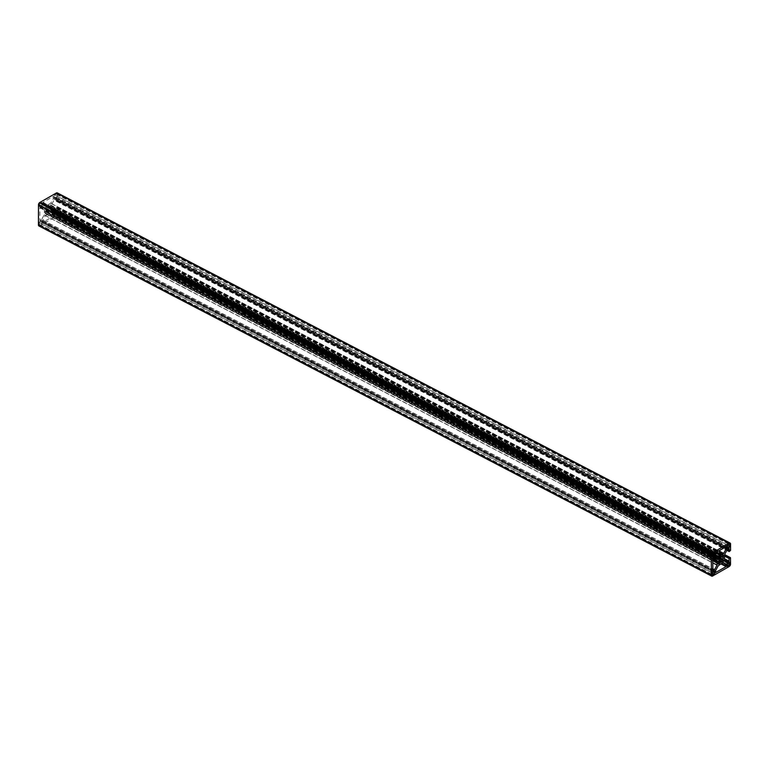 <?xml version="1.0" encoding="UTF-8"?>
<svg xmlns="http://www.w3.org/2000/svg" width="769" height="769" viewBox="0 0 769 769"><rect width="100%" height="100%" fill="white"/><g stroke="black" fill="none" stroke-linecap="round" stroke-linejoin="round"><path stroke-width="0.58" stroke-dasharray="3.85 2.88" d="M50.946 205.294L50.052 207.197A3.143 1.817 -62.5 0 1 50.043 209.331L50.946 210.206A5.104 2.941 -62.5 0 1 50.072 211.754L48.937 211.312A3.143 1.817 -62.5 0 1 47.178 212.321L46.044 214.061A5.104 2.941 -62.5 0 1 45.707 213.936A5.104 2.941 -62.5 0 1 45.179 213.513L46.082 211.61A3.143 1.817 -62.5 0 1 46.082 209.476L45.188 208.601A5.104 2.941 -62.5 0 1 46.053 207.053L47.188 207.495A3.143 1.817 -62.5 0 1 48.947 206.486L50.091 204.746A5.104 2.941 -62.5 0 1 50.418 204.871A5.104 2.941 -62.5 0 1 50.946 205.294L722.908 555.016M41.363 202.593A0.932 0.538 -62.5 0 1 42.007 203.006L41.997 204.717A0.932 0.538 -62.5 0 1 41.363 205.861L39.95 206.669A0.932 0.538 -62.5 0 1 39.315 206.255L39.315 204.544A0.932 0.538 -62.5 0 1 39.959 203.4L41.363 202.593L714.238 552.796M41.622 219.501L39.863 220.357L39.892 207.832L41.651 206.669L44.227 208.332L44.554 211.408L44.218 214.868L41.622 219.501L712.738 568.781M41.334 220.645A0.932 0.538 -62.5 0 1 41.968 221.049L41.968 222.76A0.932 0.538 -62.5 0 1 41.324 223.904L39.921 224.711A0.932 0.538 -62.5 0 1 39.286 224.308L39.286 222.597A0.932 0.538 -62.5 0 1 39.93 221.453L41.334 220.645L714.209 570.838M48.649 204.4L45.381 206.275L42.795 204.612L42.929 202.401L53.321 196.489L53.359 198.565L50.764 203.189L48.649 204.4L716.689 552.084M53.33 214.195L53.196 216.406L42.814 222.318L42.776 220.242L45.361 215.608L50.744 212.523L723.321 562.889M54.157 196.037A0.932 0.538 -62.5 0 1 54.801 194.893L56.204 194.086A0.932 0.538 -62.5 0 1 56.848 194.499L56.839 196.21A0.932 0.538 -62.5 0 1 56.204 197.354L54.791 198.162A0.932 0.538 -62.5 0 1 54.157 197.748L54.157 196.037L727.032 546.24M54.128 214.09A0.932 0.538 -62.5 0 1 54.772 212.946L56.175 212.138A0.932 0.538 -62.5 0 1 56.81 212.542L56.81 214.253A0.932 0.538 -62.5 0 1 56.166 215.397L54.762 216.204A0.932 0.538 -62.5 0 1 54.128 215.801L54.128 214.09L727.003 564.283M56.137 198.364L728.993 548.566L56.137 198.364L54.503 199.306L51.908 203.929L51.898 210.475L54.484 212.138L56.108 211.196L724.773 559.207M38.873 225.932A1.855 1.067 -62.5 0 0 39.728 225.836L56.358 216.3A1.855 1.067 -62.5 0 0 57.646 214.013L57.608 207.505L56.243 208.332L56.108 211.196M57.252 192.875A1.855 1.067 -62.5 0 1 57.675 193.788L57.473 200.478L730.348 550.671M56.262 198.45L56.387 201.372L57.473 200.478M48.072 205.131L715.756 552.632M50.764 203.189L718.804 550.873M50.052 207.197L721.601 556.708M50.043 209.331L718.823 557.4M50.946 210.206L718.631 557.698M50.072 211.754L718.909 559.842M48.937 211.312L718.871 559.976M47.178 212.321L718.9 561.908M46.044 214.061L718.284 563.927M45.179 213.513L718.054 563.706M46.082 211.61L718.948 561.803M46.082 209.476L718.957 559.669M45.188 208.601L718.054 558.794M46.053 207.053L718.928 557.246M47.188 207.495L720.063 557.688M48.947 206.486L721.822 556.679M50.091 204.746L722.956 554.939M41.651 206.669L714.516 556.862M44.227 208.332L714.228 557.035M44.227 210.898L712.757 558.842M44.554 211.408L712.757 559.178M44.227 212.302L712.757 560.236M44.218 214.868L712.757 562.812M42.776 220.242L715.641 570.435M45.361 215.608L718.236 565.811M47.476 214.397L720.351 564.59M48.053 213.667L720.928 563.86M48.63 213.734L53.321 216.176M50.744 212.523L723.619 562.725M53.359 198.565L724.273 547.739M42.795 204.612L715.67 554.805M45.381 206.275L718.256 556.477M47.495 205.063L715.679 552.824L42.804 202.632M54.503 199.306L727.378 549.499M51.908 203.929L724.783 554.132M51.908 206.505L724.773 556.698M51.571 207.39L724.446 557.592M51.898 207.899L724.773 558.102M51.898 210.475L724.773 560.668M54.484 212.138L727.349 562.331M56.252 201.094L726.993 550.181M56.637 201.343L729.512 551.536M57.214 201.007L730.089 551.2M41.997 204.717L712.632 553.747M42.007 203.006L714.161 552.834M41.363 205.861L712.19 554.997M39.95 206.669L712.19 556.535M39.315 206.255L712.19 556.458M39.315 204.544L712.19 554.747M39.959 203.4L712.834 553.603M39.998 220.434L712.738 570.569L39.863 220.357M39.892 207.832L712.757 558.025M40.017 207.601L712.892 557.804M41.968 222.76L712.603 571.79M41.968 221.049L714.132 570.877M41.324 223.904L712.161 573.04M39.921 224.711L712.161 574.578M39.286 224.308L712.152 574.501M39.286 222.597L712.161 572.79M39.93 221.453L712.796 571.646M56.175 212.138L729.05 562.331M54.772 212.946L727.637 563.139M56.204 194.086L729.079 544.289M54.801 194.893L727.676 545.096M56.81 212.542L728.974 562.37M56.81 214.253L727.445 563.283M56.166 215.397L727.003 564.533M54.762 216.204L727.003 566.071M54.128 215.801L726.993 565.994M56.848 194.499L729.012 544.327M56.839 196.21L727.474 545.24M56.204 197.354L727.032 546.49M54.791 198.162L727.032 548.028M54.157 197.748L727.032 547.951M53.196 216.406L720.899 563.908M42.901 222.308L715.641 572.434L42.766 222.222M53.359 196.576L726.09 546.701L53.234 196.499M42.929 202.401L715.804 552.594M56.243 210.975L724.773 558.909M56.243 208.332L724.773 556.266M56.627 207.64L724.783 555.381M57.204 207.313L724.783 554.747M57.339 207.39L730.204 557.583L57.608 207.505M57.339 207.467L730.204 557.66L57.464 207.553M57.531 207.515L730.204 557.612M57.656 207.601L730.521 557.794M57.646 214.013L730.512 564.206M56.358 216.3L729.233 566.493M39.728 225.836L712.603 576.029M57.675 193.788L730.55 543.991M57.665 200.209L730.54 550.402M57.54 200.44L730.406 550.633M57.348 200.699L730.223 550.892M57.348 200.776L730.214 550.979M56.387 201.372L726.907 550.335M45.707 213.936L718.582 564.129M50.418 204.871L723.293 555.064M39.527 206.717L712.402 556.91M41.795 202.555L714.661 552.748M39.911 220.443L712.786 570.646M39.498 224.759L712.363 574.952M41.757 220.597L714.632 570.79M56.214 198.354L729.089 548.557M56.598 212.09L729.473 562.283M54.339 216.252L727.205 566.445M56.637 194.048L729.502 544.241M54.368 198.21L727.243 548.403M42.814 222.318L715.679 572.511M53.321 196.489L726.186 546.682M57.291 207.303L724.783 554.689M57.377 207.563L730.252 557.756"/><path stroke-width="1.15" d="M711.748 576.125L38.873 225.932A1.855 1.067 -62.5 0 1 38.45 225.009L38.488 204.794A1.855 1.067 -62.5 0 1 39.767 202.507L56.397 192.971A1.855 1.067 -62.5 0 1 57.252 192.875L730.127 543.068A1.855 1.067 117.5 0 0 729.272 543.164L712.642 552.7A1.855 1.067 117.5 0 0 711.354 554.987L711.325 575.212A1.855 1.067 117.5 0 0 711.748 576.125A1.855 1.067 117.5 0 0 712.603 576.029L729.233 566.493A1.855 1.067 117.5 0 0 730.512 564.206L730.483 557.698L729.118 558.525L728.983 561.399L727.349 562.331L724.773 560.668L724.446 557.592L724.783 554.132L727.378 549.499L729.137 548.643L729.252 551.565L730.54 550.402L730.55 543.991A1.855 1.067 117.5 0 0 730.127 543.068M715.756 552.632L720.947 555.333L723.639 553.392L726.224 548.758L726.186 546.682L715.804 552.594L715.67 554.805L718.256 556.477L720.947 555.333M716.689 552.084L721.524 554.603M718.804 550.873L723.639 553.392M721.601 556.708L722.918 557.39L723.821 555.487A5.104 2.941 117.5 0 0 723.293 555.064A5.104 2.941 117.5 0 0 722.956 554.939L721.822 556.679A3.143 1.817 117.5 0 0 720.063 557.688L718.928 557.246A5.104 2.941 117.5 0 0 718.054 558.794L718.957 559.669A3.143 1.817 117.5 0 0 718.948 561.803L718.054 563.706A5.104 2.941 117.5 0 0 718.582 564.129A5.104 2.941 117.5 0 0 718.909 564.254L720.053 562.514A3.143 1.817 117.5 0 0 721.812 561.505L722.947 561.947A5.104 2.941 117.5 0 0 723.812 560.399L722.918 559.524A3.143 1.817 117.5 0 0 722.918 557.39M718.823 557.4L722.918 559.524M718.631 557.698L723.812 560.399M718.909 559.842L722.947 561.947M718.871 559.976L721.812 561.505M718.9 561.908L720.053 562.514M718.284 563.927L718.909 564.254M722.908 555.016L723.821 555.487M714.872 554.91L714.872 553.199A0.932 0.538 117.5 0 0 714.238 552.796L712.834 553.603A0.932 0.538 117.5 0 0 712.19 554.747L712.19 556.458A0.932 0.538 117.5 0 0 712.825 556.862L714.228 556.054A0.932 0.538 117.5 0 0 714.872 554.91L712.632 553.747M712.738 570.55L714.497 569.694L717.093 565.071L717.102 558.525L714.516 556.862L712.757 558.025L712.863 570.636M714.228 557.035L717.102 558.525M712.757 558.842L717.102 561.101M712.757 559.178L717.429 561.61M712.757 560.236L717.093 562.495M712.757 562.812L717.093 565.071M712.738 568.781L714.497 569.694M714.843 572.963L714.843 571.252A0.932 0.538 117.5 0 0 714.209 570.838L712.796 571.646A0.932 0.538 117.5 0 0 712.161 572.79L712.152 574.501A0.932 0.538 117.5 0 0 712.796 574.914L714.199 574.107A0.932 0.538 117.5 0 0 714.843 572.963L712.603 571.79M729.05 562.331L727.637 563.139A0.932 0.538 117.5 0 0 727.003 564.283L726.993 565.994A0.932 0.538 117.5 0 0 727.637 566.407L729.041 565.6A0.932 0.538 117.5 0 0 729.685 564.456L729.685 562.745A0.932 0.538 117.5 0 0 729.05 562.331M729.079 544.289L727.676 545.096A0.932 0.538 117.5 0 0 727.032 546.24L727.032 547.951A0.932 0.538 117.5 0 0 727.666 548.355L729.07 547.547A0.932 0.538 117.5 0 0 729.714 546.403L729.714 544.692A0.932 0.538 117.5 0 0 729.079 544.289M726.071 566.599L726.205 564.388L723.619 562.725L720.928 563.86L718.236 565.811L715.641 570.435L715.679 572.511L726.071 566.599L720.899 563.908M723.321 562.889L726.205 564.388M724.273 547.739L726.224 548.758M715.679 552.824L720.37 555.266M726.993 550.181L729.127 551.286M714.161 552.834L714.872 553.199M712.19 554.997L714.228 556.054M712.19 556.535L712.825 556.862M714.132 570.877L714.843 571.252M712.161 573.04L714.199 574.107M712.161 574.578L712.796 574.914M728.974 562.37L729.685 562.745M727.445 563.283L729.685 564.456M727.003 564.533L729.041 565.6M727.003 566.071L727.637 566.407M729.012 544.327L729.714 544.692M727.474 545.24L729.714 546.403M727.032 546.49L729.07 547.547M727.032 548.028L727.666 548.355M721.505 563.927L726.196 566.369M724.773 559.207L728.983 561.399M724.773 558.909L729.108 561.168M724.773 556.266L729.118 558.525M724.783 555.381L729.502 557.833M724.783 554.747L730.079 557.506M38.45 225.009L711.325 575.212M38.488 204.794L711.354 554.987M39.767 202.507L712.642 552.7M56.397 192.971L729.272 543.164M726.907 550.335L729.252 551.565M724.783 554.689L730.166 557.496"/></g></svg>
